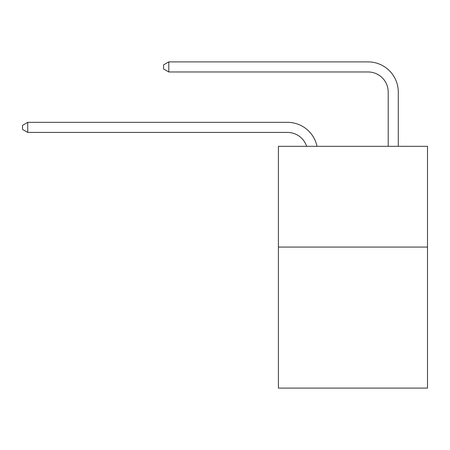 <?xml version="1.0" encoding="UTF-8"?>
<svg xmlns="http://www.w3.org/2000/svg" width="450" height="450" viewBox="0 0 450 450"><rect width="100%" height="100%" fill="white"/><g stroke="black" fill="none" stroke-linecap="round" stroke-linejoin="round"><path stroke-width="0.67" d="M427.5 247.061L427.5 388.108L278.398 388.108L278.398 146.317L427.5 146.317L427.5 247.061L278.398 247.061M287.46 132.412A20.149 20.149 -48.1 0 1 306.619 146.317A20.149 20.149 -34.2 0 0 287.46 132.412L27.737 132.412L22.5 129.392L22.5 125.364L27.737 122.338L287.46 122.338A30.223 30.223 131.9 0 1 317.036 146.317M388.209 146.317L388.209 92.115A20.149 20.149 26.3 0 0 368.061 71.966L168.784 71.966L163.547 68.946L163.547 64.913L168.784 61.892L368.061 61.892A30.223 30.223 50.8 0 1 398.284 92.115L398.284 146.317M388.209 92.115A20.149 20.149 -129.2 0 0 368.061 71.966A20.149 20.149 -129.2 0 1 388.209 92.115A20.149 20.149 -129.2 0 0 368.061 71.966A20.149 20.149 -129.2 0 1 388.209 92.115A20.149 20.149 -129.2 0 0 368.061 71.966A20.149 20.149 -129.2 0 1 388.209 92.115A20.149 20.149 -129.2 0 0 368.061 71.966A20.149 20.149 -129.2 0 1 388.209 92.115A20.149 20.149 -129.2 0 0 368.061 71.966A20.149 20.149 -129.2 0 1 388.209 92.115A20.149 20.149 -129.2 0 0 368.061 71.966A20.149 20.149 -129.2 0 1 388.209 92.115A20.149 20.149 -129.2 0 0 368.061 71.966A20.149 20.149 -129.2 0 1 388.209 92.115A20.149 20.149 -129.2 0 0 368.061 71.966A20.149 20.149 -129.2 0 1 388.209 92.115A20.149 20.149 -129.2 0 0 368.061 71.966A20.149 20.149 -129.2 0 1 388.209 92.115A20.149 20.149 -129.2 0 0 368.061 71.966A20.149 20.149 -129.2 0 1 388.209 92.115A20.149 20.149 -129.2 0 0 368.061 71.966A20.149 20.149 -129.2 0 1 388.209 92.115A20.149 20.149 -129.2 0 0 368.061 71.966A20.149 20.149 -129.2 0 1 388.209 92.115A20.149 20.149 -129.2 0 0 368.061 71.966A20.149 20.149 -129.2 0 1 388.209 92.115A20.149 20.149 -129.2 0 0 368.061 71.966A20.149 20.149 -129.2 0 1 388.209 92.115A20.149 20.149 -129.2 0 0 368.061 71.966A20.149 20.149 -129.2 0 1 388.209 92.115A20.149 20.149 -129.2 0 0 368.061 71.966A20.149 20.149 -129.2 0 1 388.209 92.115A20.149 20.149 -129.2 0 0 368.061 71.966A20.149 20.149 -129.2 0 1 388.209 92.115A20.149 20.149 -129.2 0 0 368.061 71.966A20.149 20.149 -129.2 0 1 388.209 92.115A20.149 20.149 -129.2 0 0 368.061 71.966A20.149 20.149 -129.2 0 1 388.209 92.115A20.149 20.149 -129.2 0 0 368.061 71.966A20.149 20.149 -129.2 0 1 388.209 92.115A20.149 20.149 -129.2 0 0 368.061 71.966A20.149 20.149 -129.2 0 1 388.209 92.115A20.149 20.149 -129.2 0 0 368.061 71.966A20.149 20.149 -129.2 0 1 388.209 92.115A20.149 20.149 -129.2 0 0 368.061 71.966A20.149 20.149 -129.2 0 1 388.209 92.115A20.149 20.149 -129.2 0 0 368.061 71.966A20.149 20.149 -129.2 0 1 388.209 92.115A20.149 20.149 -129.2 0 0 368.061 71.966A20.149 20.149 -129.2 0 1 388.209 92.115A20.149 20.149 -129.2 0 0 368.061 71.966A20.149 20.149 -129.2 0 1 388.209 92.115A20.149 20.149 -129.2 0 0 368.061 71.966M27.737 122.338L27.737 132.412M168.784 61.892L168.784 71.966"/></g></svg>
